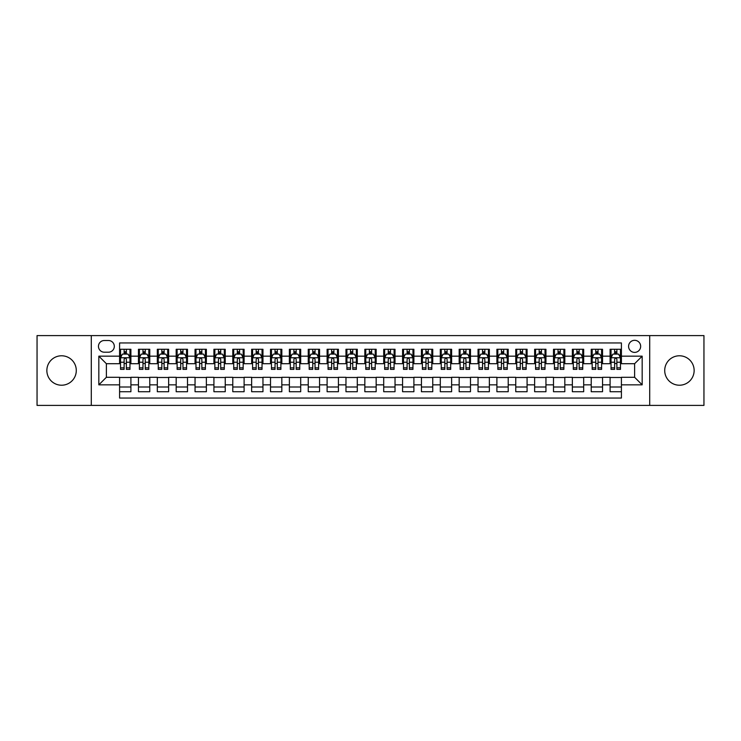 <?xml version="1.0" encoding="UTF-8"?>
<svg xmlns="http://www.w3.org/2000/svg" width="741" height="741" viewBox="0 0 741 741"><rect width="100%" height="100%" fill="white"/><g stroke="black" fill="none" stroke-linecap="round" stroke-linejoin="round"><path stroke-width="1.11" d="M679.423 355.782A14.718 14.718 0 0 0 664.714 370.5A14.718 14.718 0 0 0 679.423 385.218A14.718 14.718 0 0 0 694.141 370.5A14.718 14.718 0 0 0 679.423 355.782M61.577 355.782A14.718 14.718 0 0 0 46.859 370.5A14.718 14.718 0 0 0 61.577 385.218A14.718 14.718 0 0 0 76.286 370.5A14.718 14.718 0 0 0 61.577 355.782M634.62 340.314A6.039 6.039 0 0 0 628.581 346.353A6.039 6.039 0 0 0 634.62 352.392A6.039 6.039 0 0 0 640.659 346.353A6.039 6.039 0 0 0 634.62 340.314M649.709 405.401L703.95 405.401L703.95 335.599L649.709 335.599L649.709 405.401L91.291 405.401L91.291 335.599L37.05 335.599L37.05 405.401L91.291 405.401M621.412 349.28L610.093 349.28L610.093 356.162L602.544 356.162L602.544 363.711L610.093 363.711L610.093 356.162M602.544 356.162L602.544 349.28L591.225 349.28L591.225 356.162L583.686 356.162L583.686 363.711L591.225 363.711L591.225 356.162M583.686 356.162L583.686 349.28L572.358 349.28L572.358 356.162L564.818 356.162L564.818 363.711L572.358 363.711L572.358 356.162M564.818 356.162L564.818 349.28L553.499 349.28L553.499 356.162L545.95 356.162L545.95 363.711L553.499 363.711L553.499 356.162M545.95 356.162L545.95 349.28L534.632 349.28L534.632 356.162L527.083 356.162L527.083 363.711L534.632 363.711L534.632 356.162M527.083 356.162L527.083 349.28L515.764 349.28L515.764 356.162L508.215 356.162L508.215 363.711L515.764 363.711L515.764 356.162M508.215 356.162L508.215 349.28L496.896 349.28L496.896 356.162L489.356 356.162L489.356 363.711L496.896 363.711L496.896 356.162M489.356 356.162L489.356 349.28L478.038 349.28L478.038 356.162L470.489 356.162L470.489 363.711L478.038 363.711L478.038 356.162M470.489 356.162L470.489 349.28L459.17 349.28L459.17 356.162L451.621 356.162L451.621 363.711L459.17 363.711L459.17 356.162M451.621 356.162L451.621 349.28L440.302 349.28L440.302 356.162L432.753 356.162L432.753 363.711L440.302 363.711L440.302 356.162M432.753 356.162L432.753 349.28L421.434 349.28L421.434 356.162L413.895 356.162L413.895 363.711L421.434 363.711L421.434 356.162M413.895 356.162L413.895 349.28L402.576 349.28L402.576 356.162L395.027 356.162L395.027 363.711L402.576 363.711L402.576 356.162M395.027 356.162L395.027 349.28L383.708 349.28L383.708 356.162L376.159 356.162L376.159 363.711L383.708 363.711L383.708 356.162M376.159 356.162L376.159 349.28L364.841 349.28L364.841 356.162L357.292 356.162L357.292 363.711L364.841 363.711L364.841 356.162M357.292 356.162L357.292 349.28L345.973 349.28L345.973 356.162L338.424 356.162L338.424 363.711L345.973 363.711L345.973 356.162M338.424 356.162L338.424 349.28L327.105 349.28L327.105 356.162L319.566 356.162L319.566 363.711L327.105 363.711L327.105 356.162M319.566 356.162L319.566 349.28L308.247 349.28L308.247 356.162L300.698 356.162L300.698 363.711L308.247 363.711L308.247 356.162M300.698 356.162L300.698 349.28L289.379 349.28L289.379 356.162L281.83 356.162L281.83 363.711L289.379 363.711L289.379 356.162M281.83 356.162L281.83 349.28L270.511 349.28L270.511 356.162L262.962 356.162L262.962 363.711L270.511 363.711L270.511 356.162M262.962 356.162L262.962 349.28L251.644 349.28L251.644 356.162L244.104 356.162L244.104 363.711L251.644 363.711L251.644 356.162M244.104 356.162L244.104 349.28L232.785 349.28L232.785 356.162L225.236 356.162L225.236 363.711L232.785 363.711L232.785 356.162M225.236 356.162L225.236 349.28L213.917 349.28L213.917 356.162L206.369 356.162L206.369 363.711L213.917 363.711L213.917 356.162M206.369 356.162L206.369 349.28L195.05 349.28L195.05 356.162L187.501 356.162L187.501 363.711L195.05 363.711L195.05 356.162M187.501 356.162L187.501 349.28L176.182 349.28L176.182 356.162L168.642 356.162L168.642 363.711L176.182 363.711L176.182 356.162M168.642 356.162L168.642 349.28L157.314 349.28L157.314 356.162L149.775 356.162L149.775 363.711L157.314 363.711L157.314 356.162M149.775 356.162L149.775 349.28L138.456 349.28L138.456 363.711L130.907 363.711L130.907 349.28L119.588 349.28M119.588 391.72L130.907 391.72L130.907 377.289L138.456 377.289L138.456 391.72L149.775 391.72L149.775 377.289L157.314 377.289L157.314 384.838L149.775 384.838M157.314 384.838L157.314 391.72L168.642 391.72L168.642 377.289L176.182 377.289L176.182 384.838L168.642 384.838M176.182 384.838L176.182 391.72L187.501 391.72L187.501 377.289L195.05 377.289L195.05 384.838L187.501 384.838M195.05 384.838L195.05 391.72L206.369 391.72L206.369 377.289L213.917 377.289L213.917 384.838L206.369 384.838M213.917 384.838L213.917 391.72L225.236 391.72L225.236 377.289L232.785 377.289L232.785 384.838L225.236 384.838M232.785 384.838L232.785 391.72L244.104 391.72L244.104 377.289L251.644 377.289L251.644 384.838L244.104 384.838M251.644 384.838L251.644 391.72L262.962 391.72L262.962 377.289L270.511 377.289L270.511 384.838L262.962 384.838M270.511 384.838L270.511 391.72L281.83 391.72L281.83 377.289L289.379 377.289L289.379 384.838L281.83 384.838M289.379 384.838L289.379 391.72L300.698 391.72L300.698 377.289L308.247 377.289L308.247 384.838L300.698 384.838M308.247 384.838L308.247 391.72L319.566 391.72L319.566 377.289L327.105 377.289L327.105 384.838L319.566 384.838M327.105 384.838L327.105 391.72L338.424 391.72L338.424 377.289L345.973 377.289L345.973 384.838L338.424 384.838M345.973 384.838L345.973 391.72L357.292 391.72L357.292 377.289L364.841 377.289L364.841 384.838L357.292 384.838M364.841 384.838L364.841 391.72L376.159 391.72L376.159 377.289L383.708 377.289L383.708 384.838L376.159 384.838M383.708 384.838L383.708 391.72L395.027 391.72L395.027 377.289L402.576 377.289L402.576 384.838L395.027 384.838M402.576 384.838L402.576 391.72L413.895 391.72L413.895 377.289L421.434 377.289L421.434 384.838L413.895 384.838M421.434 384.838L421.434 391.72L432.753 391.72L432.753 377.289L440.302 377.289L440.302 384.838L432.753 384.838M440.302 384.838L440.302 391.72L451.621 391.72L451.621 377.289L459.17 377.289L459.17 384.838L451.621 384.838M459.17 384.838L459.17 391.72L470.489 391.72L470.489 377.289L478.038 377.289L478.038 384.838L470.489 384.838M478.038 384.838L478.038 391.72L489.356 391.72L489.356 377.289L496.896 377.289L496.896 384.838L489.356 384.838M496.896 384.838L496.896 391.72L508.215 391.72L508.215 377.289L515.764 377.289L515.764 384.838L508.215 384.838M515.764 384.838L515.764 391.72L527.083 391.72L527.083 377.289L534.632 377.289L534.632 384.838L527.083 384.838M534.632 384.838L534.632 391.72L545.95 391.72L545.95 377.289L553.499 377.289L553.499 384.838L545.95 384.838M553.499 384.838L553.499 391.72L564.818 391.72L564.818 377.289L572.358 377.289L572.358 384.838L564.818 384.838M572.358 384.838L572.358 391.72L583.686 391.72L583.686 377.289L591.225 377.289L591.225 384.838L583.686 384.838M591.225 384.838L591.225 391.72L602.544 391.72L602.544 377.289L610.093 377.289L610.093 384.838L602.544 384.838M104.305 352.197L108.455 352.197A5.845 5.845 0 0 0 114.309 346.353A5.845 5.845 0 0 0 108.455 340.508L104.305 340.508A5.845 5.845 0 0 0 98.46 346.353A5.845 5.845 0 0 0 104.305 352.197M649.709 335.599L91.291 335.599M621.412 356.162L621.412 342.953L119.588 342.953L119.588 363.711L106.38 363.711L106.38 377.289L119.588 377.289L119.588 398.047L621.412 398.047L621.412 377.289L634.62 377.289L634.62 363.711L621.412 363.711L621.412 356.162L642.169 356.162L642.169 384.838L621.412 384.838M119.588 384.838L98.831 384.838L98.831 356.162L119.588 356.162M610.093 384.838L610.093 391.72L621.412 391.72M119.588 353.994L120.533 353.994M124.118 353.994L126.378 353.994M129.962 353.994L130.907 353.994M119.588 363.516L120.533 363.516M124.118 363.516L126.378 363.516M129.962 363.516L130.907 363.516M119.588 377.484L130.907 377.484M119.588 387.006L130.907 387.006M138.456 363.516L139.401 363.516M142.976 363.516L145.245 363.516M148.83 363.516L149.775 363.516M138.456 353.994L139.401 353.994M142.976 353.994L145.245 353.994M148.83 353.994L149.775 353.994M138.456 377.484L149.775 377.484M138.456 387.006L149.775 387.006M157.314 377.484L168.642 377.484M157.314 387.006L168.642 387.006M157.314 353.994L158.259 353.994M161.844 353.994L164.113 353.994M167.698 353.994L168.642 353.994M157.314 363.516L158.259 363.516M161.844 363.516L164.113 363.516M167.698 363.516L168.642 363.516M176.182 377.484L187.501 377.484M176.182 387.006L187.501 387.006M176.182 353.994L177.127 353.994M180.711 353.994L182.971 353.994M186.556 353.994L187.501 353.994M176.182 363.516L177.127 363.516M180.711 363.516L182.971 363.516M186.556 363.516L187.501 363.516M195.05 377.484L206.369 377.484M195.05 387.006L206.369 387.006M195.05 353.994L195.994 353.994M199.579 353.994L201.839 353.994M205.424 353.994L206.369 353.994M195.05 363.516L195.994 363.516M199.579 363.516L201.839 363.516M205.424 363.516L206.369 363.516M213.917 377.484L225.236 377.484M213.917 387.006L225.236 387.006M213.917 353.994L214.862 353.994M218.447 353.994L220.707 353.994M224.291 353.994L225.236 353.994M213.917 363.516L214.862 363.516M218.447 363.516L220.707 363.516M224.291 363.516L225.236 363.516M232.785 377.484L244.104 377.484M232.785 387.006L244.104 387.006M232.785 353.994L233.721 353.994M237.305 353.994L239.575 353.994M243.159 353.994L244.104 353.994M232.785 363.516L233.721 363.516M237.305 363.516L239.575 363.516M243.159 363.516L244.104 363.516M251.644 377.484L262.962 377.484M251.644 387.006L262.962 387.006M251.644 353.994L252.588 353.994M256.173 353.994L258.442 353.994M262.027 353.994L262.962 353.994M251.644 363.516L252.588 363.516M256.173 363.516L258.442 363.516M262.027 363.516L262.962 363.516M270.511 377.484L281.83 377.484M270.511 387.006L281.83 387.006M270.511 353.994L271.456 353.994M275.041 353.994L277.301 353.994M280.885 353.994L281.83 353.994M270.511 363.516L271.456 363.516M275.041 363.516L277.301 363.516M280.885 363.516L281.83 363.516M289.379 377.484L300.698 377.484M289.379 387.006L300.698 387.006M289.379 353.994L290.324 353.994M293.908 353.994L296.168 353.994M299.753 353.994L300.698 353.994M289.379 363.516L290.324 363.516M293.908 363.516L296.168 363.516M299.753 363.516L300.698 363.516M308.247 377.484L319.566 377.484M308.247 387.006L319.566 387.006M308.247 353.994L309.182 353.994M312.767 353.994L315.036 353.994M318.621 353.994L319.566 353.994M308.247 363.516L309.182 363.516M312.767 363.516L315.036 363.516M318.621 363.516L319.566 363.516M327.105 377.484L338.424 377.484M327.105 387.006L338.424 387.006M327.105 353.994L328.05 353.994M331.635 353.994L333.904 353.994M337.488 353.994L338.424 353.994M327.105 363.516L328.05 363.516M331.635 363.516L333.904 363.516M337.488 363.516L338.424 363.516M345.973 377.484L357.292 377.484M345.973 387.006L357.292 387.006M345.973 353.994L346.918 353.994M350.502 353.994L352.762 353.994M356.347 353.994L357.292 353.994M345.973 363.516L346.918 363.516M350.502 363.516L352.762 363.516M356.347 363.516L357.292 363.516M364.841 377.484L376.159 377.484M364.841 387.006L376.159 387.006M364.841 353.994L365.785 353.994M369.37 353.994L371.63 353.994M375.215 353.994L376.159 353.994M364.841 363.516L365.785 363.516M369.37 363.516L371.63 363.516M375.215 363.516L376.159 363.516M383.708 377.484L395.027 377.484M383.708 387.006L395.027 387.006M383.708 353.994L384.653 353.994M388.238 353.994L390.498 353.994M394.082 353.994L395.027 353.994M383.708 363.516L384.653 363.516M388.238 363.516L390.498 363.516M394.082 363.516L395.027 363.516M402.576 377.484L413.895 377.484M402.576 387.006L413.895 387.006M402.576 353.994L403.512 353.994M407.096 353.994L409.365 353.994M412.95 353.994L413.895 353.994M402.576 363.516L403.512 363.516M407.096 363.516L409.365 363.516M412.95 363.516L413.895 363.516M421.434 377.484L432.753 377.484M421.434 387.006L432.753 387.006M421.434 353.994L422.379 353.994M425.964 353.994L428.233 353.994M431.818 353.994L432.753 353.994M421.434 363.516L422.379 363.516M425.964 363.516L428.233 363.516M431.818 363.516L432.753 363.516M440.302 377.484L451.621 377.484M440.302 387.006L451.621 387.006M440.302 353.994L441.247 353.994M444.832 353.994L447.092 353.994M450.676 353.994L451.621 353.994M440.302 363.516L441.247 363.516M444.832 363.516L447.092 363.516M450.676 363.516L451.621 363.516M459.17 377.484L470.489 377.484M459.17 387.006L470.489 387.006M459.17 353.994L460.115 353.994M463.699 353.994L465.959 353.994M469.544 353.994L470.489 353.994M459.17 363.516L460.115 363.516M463.699 363.516L465.959 363.516M469.544 363.516L470.489 363.516M478.038 377.484L489.356 377.484M478.038 387.006L489.356 387.006M478.038 353.994L478.973 353.994M482.558 353.994L484.827 353.994M488.412 353.994L489.356 353.994M478.038 363.516L478.973 363.516M482.558 363.516L484.827 363.516M488.412 363.516L489.356 363.516M496.896 377.484L508.215 377.484M496.896 387.006L508.215 387.006M496.896 353.994L497.841 353.994M501.425 353.994L503.695 353.994M507.279 353.994L508.215 353.994M496.896 363.516L497.841 363.516M501.425 363.516L503.695 363.516M507.279 363.516L508.215 363.516M515.764 377.484L527.083 377.484M515.764 387.006L527.083 387.006M515.764 353.994L516.709 353.994M520.293 353.994L522.553 353.994M526.138 353.994L527.083 353.994M515.764 363.516L516.709 363.516M520.293 363.516L522.553 363.516M526.138 363.516L527.083 363.516M534.632 377.484L545.95 377.484M534.632 387.006L545.95 387.006M534.632 353.994L535.576 353.994M539.161 353.994L541.421 353.994M545.005 353.994L545.95 353.994M534.632 363.516L535.576 363.516M539.161 363.516L541.421 363.516M545.005 363.516L545.95 363.516M553.499 377.484L564.818 377.484M553.499 387.006L564.818 387.006M553.499 353.994L554.444 353.994M558.029 353.994L560.289 353.994M563.873 353.994L564.818 353.994M553.499 363.516L554.444 363.516M558.029 363.516L560.289 363.516M563.873 363.516L564.818 363.516M572.358 377.484L583.686 377.484M572.358 387.006L583.686 387.006M572.358 353.994L573.302 353.994M576.887 353.994L579.156 353.994M582.741 353.994L583.686 353.994M572.358 363.516L573.302 363.516M576.887 363.516L579.156 363.516M582.741 363.516L583.686 363.516M591.225 377.484L602.544 377.484M591.225 387.006L602.544 387.006M591.225 353.994L592.17 353.994M595.755 353.994L598.024 353.994M601.599 353.994L602.544 353.994M591.225 363.516L592.17 363.516M595.755 363.516L598.024 363.516M601.599 363.516L602.544 363.516M610.093 377.484L621.412 377.484M610.093 387.006L621.412 387.006M610.093 353.994L611.038 353.994M614.622 353.994L616.883 353.994M620.467 353.994L621.412 353.994M610.093 363.516L611.038 363.516M614.622 363.516L616.883 363.516M620.467 363.516L621.412 363.516M106.38 363.711L98.831 356.162M106.38 377.289L98.831 384.838M642.169 356.162L634.62 363.711M642.169 384.838L634.62 377.289M126.378 351.725L124.118 351.725M129.962 367.832L126.378 367.832L126.378 369.37L129.962 369.37L129.962 357.857L128.073 354.087L122.413 354.087L120.533 357.857L120.533 369.37L124.118 369.37L124.118 367.832L120.533 367.832M120.533 357.857L120.533 349.28M129.962 357.857L129.962 349.28M124.118 354.087L124.118 349.28M126.378 349.28L126.378 354.087M126.378 367.832L126.378 359.274C125.627 357.82 124.868 357.82 124.118 359.274L124.118 367.832M145.245 351.725L142.976 351.725M148.83 367.832L145.245 367.832L145.245 369.37L148.83 369.37L148.83 357.857L146.94 354.087L141.281 354.087L139.401 357.857L139.401 369.37L142.976 369.37L142.976 367.832L139.401 367.832M139.401 357.857L139.401 349.28M148.83 357.857L148.83 349.28M142.976 354.087L142.976 349.28M145.245 349.28L145.245 354.087M145.245 367.832L145.245 359.274C144.495 357.82 143.735 357.82 142.976 359.274L142.976 367.832M164.113 351.725L161.844 351.725M167.698 367.832L164.113 367.832L164.113 369.37L167.698 369.37L167.698 357.857L165.808 354.087L160.149 354.087L158.259 357.857L158.259 369.37L161.844 369.37L161.844 367.832L158.259 367.832M158.259 357.857L158.259 349.28M167.698 357.857L167.698 349.28M161.844 354.087L161.844 349.28M164.113 349.28L164.113 354.087M164.113 367.832L164.113 359.274C163.353 357.82 162.603 357.82 161.844 359.274L161.844 367.832M182.971 351.725L180.711 351.725M186.556 367.832L182.971 367.832L182.971 369.37L186.556 369.37L186.556 357.857L184.676 354.087L179.016 354.087L177.127 357.857L177.127 369.37L180.711 369.37L180.711 367.832L177.127 367.832M177.127 357.857L177.127 349.28M186.556 357.857L186.556 349.28M180.711 354.087L180.711 349.28M182.971 349.28L182.971 354.087M182.971 367.832L182.971 359.274C182.221 357.82 181.471 357.82 180.711 359.274L180.711 367.832M201.839 351.725L199.579 351.725M205.424 367.832L201.839 367.832L201.839 369.37L205.424 369.37L205.424 357.857L203.543 354.087L197.884 354.087L195.994 357.857L195.994 369.37L199.579 369.37L199.579 367.832L195.994 367.832M195.994 357.857L195.994 349.28M205.424 357.857L205.424 349.28M199.579 354.087L199.579 349.28M201.839 349.28L201.839 354.087M201.839 367.832L201.839 359.274C201.089 357.82 200.329 357.82 199.579 359.274L199.579 367.832M220.707 351.725L218.447 351.725M224.291 367.832L220.707 367.832L220.707 369.37L224.291 369.37L224.291 357.857L222.402 354.087L216.743 354.087L214.862 357.857L214.862 369.37L218.447 369.37L218.447 367.832L214.862 367.832M214.862 357.857L214.862 349.28M224.291 357.857L224.291 349.28M218.447 354.087L218.447 349.28M220.707 349.28L220.707 354.087M220.707 367.832L220.707 359.274C219.957 357.82 219.197 357.82 218.447 359.274L218.447 367.832M239.575 351.725L237.305 351.725M243.159 367.832L239.575 367.832L239.575 369.37L243.159 369.37L243.159 357.857L241.27 354.087L235.61 354.087L233.721 357.857L233.721 369.37L237.305 369.37L237.305 367.832L233.721 367.832M233.721 357.857L233.721 349.28M243.159 357.857L243.159 349.28M237.305 354.087L237.305 349.28M239.575 349.28L239.575 354.087M239.575 367.832L239.575 359.274C238.815 357.82 238.065 357.82 237.305 359.274L237.305 367.832M258.442 351.725L256.173 351.725M262.027 367.832L258.442 367.832L258.442 369.37L262.027 369.37L262.027 357.857L260.137 354.087L254.478 354.087L252.588 357.857L252.588 369.37L256.173 369.37L256.173 367.832L252.588 367.832M252.588 357.857L252.588 349.28M262.027 357.857L262.027 349.28M256.173 354.087L256.173 349.28M258.442 349.28L258.442 354.087M258.442 367.832L258.442 359.274C257.683 357.82 256.932 357.82 256.173 359.274L256.173 367.832M277.301 351.725L275.041 351.725M280.885 367.832L277.301 367.832L277.301 369.37L280.885 369.37L280.885 357.857L279.005 354.087L273.346 354.087L271.456 357.857L271.456 369.37L275.041 369.37L275.041 367.832L271.456 367.832M271.456 357.857L271.456 349.28M280.885 357.857L280.885 349.28M275.041 354.087L275.041 349.28M277.301 349.28L277.301 354.087M277.301 367.832L277.301 359.274C276.55 357.82 275.791 357.82 275.041 359.274L275.041 367.832M296.168 351.725L293.908 351.725M299.753 367.832L296.168 367.832L296.168 369.37L299.753 369.37L299.753 357.857L297.863 354.087L292.204 354.087L290.324 357.857L290.324 369.37L293.908 369.37L293.908 367.832L290.324 367.832M290.324 357.857L290.324 349.28M299.753 357.857L299.753 349.28M293.908 354.087L293.908 349.28M296.168 349.28L296.168 354.087M296.168 367.832L296.168 359.274C295.418 357.82 294.659 357.82 293.908 359.274L293.908 367.832M315.036 351.725L312.767 351.725M318.621 367.832L315.036 367.832L315.036 369.37L318.621 369.37L318.621 357.857L316.731 354.087L311.072 354.087L309.182 357.857L309.182 369.37L312.767 369.37L312.767 367.832L309.182 367.832M309.182 357.857L309.182 349.28M318.621 357.857L318.621 349.28M312.767 354.087L312.767 349.28M315.036 349.28L315.036 354.087M315.036 367.832L315.036 359.274C314.286 357.82 313.526 357.82 312.767 359.274L312.767 367.832M333.904 351.725L331.635 351.725M337.488 367.832L333.904 367.832L333.904 369.37L337.488 369.37L337.488 357.857L335.599 354.087L329.94 354.087L328.05 357.857L328.05 369.37L331.635 369.37L331.635 367.832L328.05 367.832M328.05 357.857L328.05 349.28M337.488 357.857L337.488 349.28M331.635 354.087L331.635 349.28M333.904 349.28L333.904 354.087M333.904 367.832L333.904 359.274C333.144 357.82 332.394 357.82 331.635 359.274L331.635 367.832M352.762 351.725L350.502 351.725M356.347 367.832L352.762 367.832L352.762 369.37L356.347 369.37L356.347 357.857L354.467 354.087L348.807 354.087L346.918 357.857L346.918 369.37L350.502 369.37L350.502 367.832L346.918 367.832M346.918 357.857L346.918 349.28M356.347 357.857L356.347 349.28M350.502 354.087L350.502 349.28M352.762 349.28L352.762 354.087M352.762 367.832L352.762 359.274C352.012 357.82 351.262 357.82 350.502 359.274L350.502 367.832M371.63 351.725L369.37 351.725M375.215 367.832L371.63 367.832L371.63 369.37L375.215 369.37L375.215 357.857L373.334 354.087L367.666 354.087L365.785 357.857L365.785 369.37L369.37 369.37L369.37 367.832L365.785 367.832M365.785 357.857L365.785 349.28M375.215 357.857L375.215 349.28M369.37 354.087L369.37 349.28M371.63 349.28L371.63 354.087M371.63 367.832L371.63 359.274C370.88 357.82 370.12 357.82 369.37 359.274L369.37 367.832M390.498 351.725L388.238 351.725M394.082 367.832L390.498 367.832L390.498 369.37L394.082 369.37L394.082 357.857L392.193 354.087L386.533 354.087L384.653 357.857L384.653 369.37L388.238 369.37L388.238 367.832L384.653 367.832M384.653 357.857L384.653 349.28M394.082 357.857L394.082 349.28M388.238 354.087L388.238 349.28M390.498 349.28L390.498 354.087M390.498 367.832L390.498 359.274C389.747 357.82 388.988 357.82 388.238 359.274L388.238 367.832M409.365 351.725L407.096 351.725M412.95 367.832L409.365 367.832L409.365 369.37L412.95 369.37L412.95 357.857L411.06 354.087L405.401 354.087L403.512 357.857L403.512 369.37L407.096 369.37L407.096 367.832L403.512 367.832M403.512 357.857L403.512 349.28M412.95 357.857L412.95 349.28M407.096 354.087L407.096 349.28M409.365 349.28L409.365 354.087M409.365 367.832L409.365 359.274C408.606 357.82 407.856 357.82 407.096 359.274L407.096 367.832M428.233 351.725L425.964 351.725M431.818 367.832L428.233 367.832L428.233 369.37L431.818 369.37L431.818 357.857L429.928 354.087L424.269 354.087L422.379 357.857L422.379 369.37L425.964 369.37L425.964 367.832L422.379 367.832M422.379 357.857L422.379 349.28M431.818 357.857L431.818 349.28M425.964 354.087L425.964 349.28M428.233 349.28L428.233 354.087M428.233 367.832L428.233 359.274C427.474 357.82 426.723 357.82 425.964 359.274L425.964 367.832M447.092 351.725L444.832 351.725M450.676 367.832L447.092 367.832L447.092 369.37L450.676 369.37L450.676 357.857L448.796 354.087L443.137 354.087L441.247 357.857L441.247 369.37L444.832 369.37L444.832 367.832L441.247 367.832M441.247 357.857L441.247 349.28M450.676 357.857L450.676 349.28M444.832 354.087L444.832 349.28M447.092 349.28L447.092 354.087M447.092 367.832L447.092 359.274C446.341 357.82 445.582 357.82 444.832 359.274L444.832 367.832M465.959 351.725L463.699 351.725M469.544 367.832L465.959 367.832L465.959 369.37L469.544 369.37L469.544 357.857L467.654 354.087L461.995 354.087L460.115 357.857L460.115 369.37L463.699 369.37L463.699 367.832L460.115 367.832M460.115 357.857L460.115 349.28M469.544 357.857L469.544 349.28M463.699 354.087L463.699 349.28M465.959 349.28L465.959 354.087M465.959 367.832L465.959 359.274C465.209 357.82 464.45 357.82 463.699 359.274L463.699 367.832M484.827 351.725L482.558 351.725M488.412 367.832L484.827 367.832L484.827 369.37L488.412 369.37L488.412 357.857L486.522 354.087L480.863 354.087L478.973 357.857L478.973 369.37L482.558 369.37L482.558 367.832L478.973 367.832M478.973 357.857L478.973 349.28M488.412 357.857L488.412 349.28M482.558 354.087L482.558 349.28M484.827 349.28L484.827 354.087M484.827 367.832L484.827 359.274C484.068 357.82 483.317 357.82 482.558 359.274L482.558 367.832M503.695 351.725L501.425 351.725M507.279 367.832L503.695 367.832L503.695 369.37L507.279 369.37L507.279 357.857L505.39 354.087L499.73 354.087L497.841 357.857L497.841 369.37L501.425 369.37L501.425 367.832L497.841 367.832M497.841 357.857L497.841 349.28M507.279 357.857L507.279 349.28M501.425 354.087L501.425 349.28M503.695 349.28L503.695 354.087M503.695 367.832L503.695 359.274C502.935 357.82 502.185 357.82 501.425 359.274L501.425 367.832M522.553 351.725L520.293 351.725M526.138 367.832L522.553 367.832L522.553 369.37L526.138 369.37L526.138 357.857L524.258 354.087L518.598 354.087L516.709 357.857L516.709 369.37L520.293 369.37L520.293 367.832L516.709 367.832M516.709 357.857L516.709 349.28M526.138 357.857L526.138 349.28M520.293 354.087L520.293 349.28M522.553 349.28L522.553 354.087M522.553 367.832L522.553 359.274C521.803 357.82 521.053 357.82 520.293 359.274L520.293 367.832M541.421 351.725L539.161 351.725M545.005 367.832L541.421 367.832L541.421 369.37L545.005 369.37L545.005 357.857L543.116 354.087L537.457 354.087L535.576 357.857L535.576 369.37L539.161 369.37L539.161 367.832L535.576 367.832M535.576 357.857L535.576 349.28M545.005 357.857L545.005 349.28M539.161 354.087L539.161 349.28M541.421 349.28L541.421 354.087M541.421 367.832L541.421 359.274C540.671 357.82 539.911 357.82 539.161 359.274L539.161 367.832M560.289 351.725L558.029 351.725M563.873 367.832L560.289 367.832L560.289 369.37L563.873 369.37L563.873 357.857L561.984 354.087L556.324 354.087L554.444 357.857L554.444 369.37L558.029 369.37L558.029 367.832L554.444 367.832M554.444 357.857L554.444 349.28M563.873 357.857L563.873 349.28M558.029 354.087L558.029 349.28M560.289 349.28L560.289 354.087M560.289 367.832L560.289 359.274C559.538 357.82 558.779 357.82 558.029 359.274L558.029 367.832M579.156 351.725L576.887 351.725M582.741 367.832L579.156 367.832L579.156 369.37L582.741 369.37L582.741 357.857L580.851 354.087L575.192 354.087L573.302 357.857L573.302 369.37L576.887 369.37L576.887 367.832L573.302 367.832M573.302 357.857L573.302 349.28M582.741 357.857L582.741 349.28M576.887 354.087L576.887 349.28M579.156 349.28L579.156 354.087M579.156 367.832L579.156 359.274C578.397 357.82 577.647 357.82 576.887 359.274L576.887 367.832M598.024 351.725L595.755 351.725M601.599 367.832L598.024 367.832L598.024 369.37L601.599 369.37L601.599 357.857L599.719 354.087L594.06 354.087L592.17 357.857L592.17 369.37L595.755 369.37L595.755 367.832L592.17 367.832M592.17 357.857L592.17 349.28M601.599 357.857L601.599 349.28M595.755 354.087L595.755 349.28M598.024 349.28L598.024 354.087M598.024 367.832L598.024 359.274C597.265 357.82 596.514 357.82 595.755 359.274L595.755 367.832M616.883 351.725L614.622 351.725M620.467 367.832L616.883 367.832L616.883 369.37L620.467 369.37L620.467 357.857L618.587 354.087L612.927 354.087L611.038 357.857L611.038 369.37L614.622 369.37L614.622 367.832L611.038 367.832M611.038 357.857L611.038 349.28M620.467 357.857L620.467 349.28M614.622 354.087L614.622 349.28M616.883 349.28L616.883 354.087M616.883 367.832L616.883 359.274C616.132 357.82 615.373 357.82 614.622 359.274L614.622 367.832M138.456 384.838L130.907 384.838M138.456 356.162L130.907 356.162M129.916 357.764L120.579 357.764M120.533 355.124L121.894 355.124M128.591 355.124L129.962 355.124M124.118 362.229L120.533 362.229M129.962 362.229L126.378 362.229M126.378 352.929L124.118 352.929M148.784 357.764L139.447 357.764M139.401 355.124L140.762 355.124M147.459 355.124L148.83 355.124M142.976 362.229L139.401 362.229M148.83 362.229L145.245 362.229M145.245 352.929L142.976 352.929M167.651 357.764L158.305 357.764M158.259 355.124L159.63 355.124M166.327 355.124L167.698 355.124M161.844 362.229L158.259 362.229M167.698 362.229L164.113 362.229M164.113 352.929L161.844 352.929M186.51 357.764L177.173 357.764M177.127 355.124L178.498 355.124M185.194 355.124L186.556 355.124M180.711 362.229L177.127 362.229M186.556 362.229L182.971 362.229M182.971 352.929L180.711 352.929M205.377 357.764L196.041 357.764M195.994 355.124L197.356 355.124M204.062 355.124L205.424 355.124M199.579 362.229L195.994 362.229M205.424 362.229L201.839 362.229M201.839 352.929L199.579 352.929M224.245 357.764L214.909 357.764M214.862 355.124L216.224 355.124M222.921 355.124L224.291 355.124M218.447 362.229L214.862 362.229M224.291 362.229L220.707 362.229M220.707 352.929L218.447 352.929M243.113 357.764L233.767 357.764M233.721 355.124L235.092 355.124M241.788 355.124L243.159 355.124M237.305 362.229L233.721 362.229M243.159 362.229L239.575 362.229M239.575 352.929L237.305 352.929M261.971 357.764L252.635 357.764M252.588 355.124L253.959 355.124M260.656 355.124L262.027 355.124M256.173 362.229L252.588 362.229M262.027 362.229L258.442 362.229M258.442 352.929L256.173 352.929M280.839 357.764L271.502 357.764M271.456 355.124L272.827 355.124M279.524 355.124L280.885 355.124M275.041 362.229L271.456 362.229M280.885 362.229L277.301 362.229M277.301 352.929L275.041 352.929M299.707 357.764L290.37 357.764M290.324 355.124L291.685 355.124M298.382 355.124L299.753 355.124M293.908 362.229L290.324 362.229M299.753 362.229L296.168 362.229M296.168 352.929L293.908 352.929M318.574 357.764L309.238 357.764M309.182 355.124L310.553 355.124M317.25 355.124L318.621 355.124M312.767 362.229L309.182 362.229M318.621 362.229L315.036 362.229M315.036 352.929L312.767 352.929M337.442 357.764L328.096 357.764M328.05 355.124L329.421 355.124M336.118 355.124L337.488 355.124M331.635 362.229L328.05 362.229M337.488 362.229L333.904 362.229M333.904 352.929L331.635 352.929M356.301 357.764L346.964 357.764M346.918 355.124L348.289 355.124M354.985 355.124L356.347 355.124M350.502 362.229L346.918 362.229M356.347 362.229L352.762 362.229M352.762 352.929L350.502 352.929M375.168 357.764L365.832 357.764M365.785 355.124L367.147 355.124M373.853 355.124L375.215 355.124M369.37 362.229L365.785 362.229M375.215 362.229L371.63 362.229M371.63 352.929L369.37 352.929M394.036 357.764L384.699 357.764M384.653 355.124L386.015 355.124M392.711 355.124L394.082 355.124M388.238 362.229L384.653 362.229M394.082 362.229L390.498 362.229M390.498 352.929L388.238 352.929M412.904 357.764L403.558 357.764M403.512 355.124L404.882 355.124M411.579 355.124L412.95 355.124M407.096 362.229L403.512 362.229M412.95 362.229L409.365 362.229M409.365 352.929L407.096 352.929M431.762 357.764L422.426 357.764M422.379 355.124L423.75 355.124M430.447 355.124L431.818 355.124M425.964 362.229L422.379 362.229M431.818 362.229L428.233 362.229M428.233 352.929L425.964 352.929M450.63 357.764L441.293 357.764M441.247 355.124L442.618 355.124M449.315 355.124L450.676 355.124M444.832 362.229L441.247 362.229M450.676 362.229L447.092 362.229M447.092 352.929L444.832 352.929M469.498 357.764L460.161 357.764M460.115 355.124L461.476 355.124M468.173 355.124L469.544 355.124M463.699 362.229L460.115 362.229M469.544 362.229L465.959 362.229M465.959 352.929L463.699 352.929M488.365 357.764L479.029 357.764M478.973 355.124L480.344 355.124M487.041 355.124L488.412 355.124M482.558 362.229L478.973 362.229M488.412 362.229L484.827 362.229M484.827 352.929L482.558 352.929M507.233 357.764L497.887 357.764M497.841 355.124L499.212 355.124M505.908 355.124L507.279 355.124M501.425 362.229L497.841 362.229M507.279 362.229L503.695 362.229M503.695 352.929L501.425 352.929M526.091 357.764L516.755 357.764M516.709 355.124L518.079 355.124M524.776 355.124L526.138 355.124M520.293 362.229L516.709 362.229M526.138 362.229L522.553 362.229M522.553 352.929L520.293 352.929M544.959 357.764L535.623 357.764M535.576 355.124L536.938 355.124M543.644 355.124L545.005 355.124M539.161 362.229L535.576 362.229M545.005 362.229L541.421 362.229M541.421 352.929L539.161 352.929M563.827 357.764L554.49 357.764M554.444 355.124L555.806 355.124M562.502 355.124L563.873 355.124M558.029 362.229L554.444 362.229M563.873 362.229L560.289 362.229M560.289 352.929L558.029 352.929M582.695 357.764L573.349 357.764M573.302 355.124L574.673 355.124M581.37 355.124L582.741 355.124M576.887 362.229L573.302 362.229M582.741 362.229L579.156 362.229M579.156 352.929L576.887 352.929M601.553 357.764L592.216 357.764M592.17 355.124L593.541 355.124M600.238 355.124L601.599 355.124M595.755 362.229L592.17 362.229M601.599 362.229L598.024 362.229M598.024 352.929L595.755 352.929M620.421 357.764L611.084 357.764M611.038 355.124L612.409 355.124M619.106 355.124L620.467 355.124M614.622 362.229L611.038 362.229M620.467 362.229L616.883 362.229M616.883 352.929L614.622 352.929"/></g></svg>
